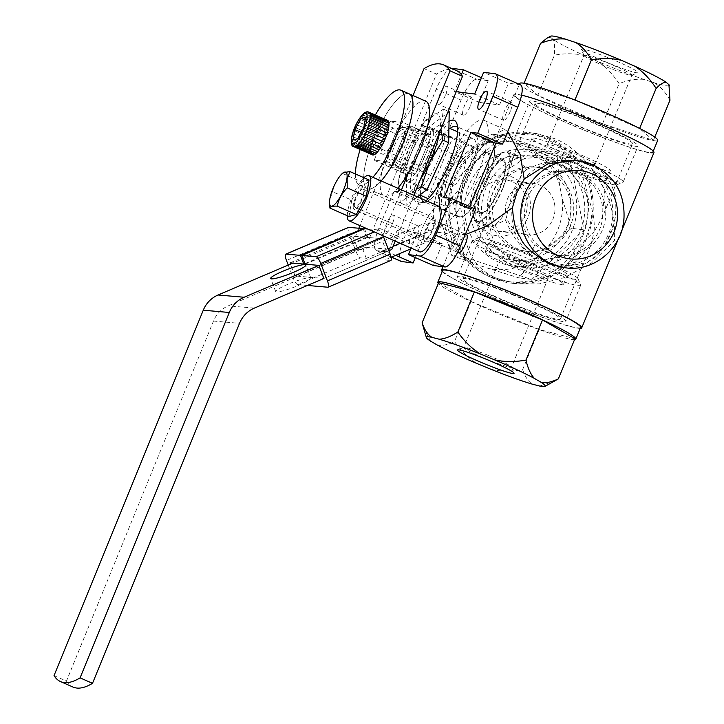 <?xml version="1.0" encoding="UTF-8"?>
<svg xmlns="http://www.w3.org/2000/svg" width="724" height="724" viewBox="0 0 724 724"><rect width="100%" height="100%" fill="white"/><g stroke="black" fill="none" stroke-linecap="round" stroke-linejoin="round"><path stroke-width="0.54" stroke-dasharray="3.62 2.71" d="M426.137 200.702A45.675 12.697 113.7 0 1 421.712 203.697A45.675 12.697 113.7 0 1 422.834 160.547A45.675 12.697 113.7 0 1 449.043 121.252M421.278 198.566A40.969 11.385 -66.3 0 0 423.594 201.516A40.969 11.385 -66.3 0 0 427.323 201.236A40.969 11.385 -66.3 0 0 451.821 165.479A40.969 11.385 -66.3 0 0 458.862 129.433A40.969 11.385 -66.3 0 0 457.577 127.207M450.057 128.483A40.969 11.385 -66.3 0 0 428.327 162.538A40.969 11.385 -66.3 0 0 420.662 195.38M456.229 91.704L454.428 91.477L461.36 74.663M451.414 68.337A23.548 6.543 -66.3 0 0 436.192 89.197L420.988 126.085L427.739 126.926L400.915 192.032L394.164 191.181L378.96 228.069A23.548 6.543 -66.3 0 0 376.236 250.468A23.548 6.543 -66.3 0 0 376.761 250.613L388.245 252.052L397.186 230.359L417.44 232.893L411.169 248.124M445.278 95.586A9.892 2.751 113.7 0 1 438.463 104.283A9.892 2.751 113.7 0 1 439.604 94.871A9.892 2.751 113.7 0 1 446.418 86.174A9.892 2.751 113.7 0 1 445.278 95.586M392.155 224.476A9.892 2.751 113.7 0 1 385.34 233.173A9.892 2.751 113.7 0 1 386.489 223.761A9.892 2.751 113.7 0 1 393.295 215.064A9.892 2.751 113.7 0 1 392.155 224.476M432.264 229.499A9.892 2.751 113.7 0 1 425.45 238.196A9.892 2.751 113.7 0 1 426.59 228.793A9.892 2.751 113.7 0 1 433.404 220.096A9.892 2.751 113.7 0 1 432.264 229.499M481.406 77.703L488.22 80.699L479.27 102.401L499.533 104.935L508.474 83.242L483.623 72.319M520.475 84.817A23.548 6.543 -66.3 0 0 519.95 84.681L508.474 83.242M469.713 206.566L468.971 208.358L475.722 209.209M433.35 265.509L442.292 243.807L422.038 241.273L415.314 257.581M394.164 191.181L419.006 202.096L403.802 238.983A23.548 6.543 -66.3 0 0 401.087 261.391M419.006 202.096L425.757 202.946L452.591 137.85L445.839 136.999L420.988 126.085M488.22 80.699L476.736 79.26A23.548 6.543 -66.3 0 0 461.043 100.111L445.839 136.999M510.23 111.532A9.892 2.751 113.7 0 1 503.415 120.229A9.892 2.751 113.7 0 1 504.556 110.817A9.892 2.751 113.7 0 1 511.37 102.12A9.892 2.751 113.7 0 1 510.23 111.532M470.129 106.5A9.892 2.751 113.7 0 1 463.315 115.197A9.892 2.751 113.7 0 1 464.455 105.795A9.892 2.751 113.7 0 1 471.27 97.097A9.892 2.751 113.7 0 1 470.129 106.5M417.006 235.391A9.892 2.751 113.7 0 1 410.191 244.088A9.892 2.751 113.7 0 1 411.332 234.676A9.892 2.751 113.7 0 1 418.146 225.978A9.892 2.751 113.7 0 1 417.006 235.391M457.106 240.413A9.892 2.751 113.7 0 1 450.292 249.11A9.892 2.751 113.7 0 1 451.441 239.707A9.892 2.751 113.7 0 1 458.247 231.01A9.892 2.751 113.7 0 1 457.106 240.413M477.324 175.181A57.685 16.037 113.7 0 1 437.577 225.915A57.685 16.037 113.7 0 1 444.237 171.027A57.685 16.037 113.7 0 1 483.985 120.293A57.685 16.037 113.7 0 1 477.324 175.181M499.533 104.935L474.682 94.02M479.27 102.401L454.428 91.477M452.591 137.85L427.739 126.926M425.757 202.946L400.915 192.032M395.693 255.328L388.245 252.052M422.038 241.273L397.186 230.359M442.292 243.807L417.44 232.893M468.971 208.358L444.129 197.444M517.407 283.908L497.207 278.45C475.025 269.228 464.075 250.658 464.356 222.748C458.907 207.345 458.962 193.082 464.527 179.941C469.858 166.683 480.13 155.895 495.343 147.56L514.483 135.288L536.267 133.469L554.801 138.709C580.25 148.221 617.789 188.584 614.423 240.603L591.39 263.074L564.684 277.554L539.326 283.88L517.407 283.908L511.171 283.129A75.812 72.572 97.1 0 0 590.621 227.255A75.812 72.572 97.1 0 0 549.398 138.04A75.812 72.572 97.1 0 0 530.031 132.682A75.812 72.572 97.1 0 0 450.59 188.557A75.812 72.572 97.1 0 0 491.804 277.781A75.812 72.572 97.1 0 0 511.171 283.129M464.356 222.748L457.269 231.888L458.002 234.884L465.921 234.377M507.696 131.65L504.402 129.261L498.04 132.954L495.343 147.56M562.376 267.418L587.698 262.314C590.359 258.142 602.612 260.803 614.857 219.3C616.549 205.163 616.377 196.276 614.332 192.638C611.753 186.584 610.821 175.108 589.942 164.402L575.77 160.547M521.561 95.17A75.812 6 -157.6 0 0 513.787 94.754A75.812 6 -157.6 0 0 562.141 120.917A75.812 6 -157.6 0 0 653.971 152.538M442.21 271.509A75.812 6 -157.6 0 0 489.876 296.252A75.812 6 -157.6 0 0 580.214 328.388M589.942 164.402C601.916 169.326 610.097 178.918 614.477 193.172C617.228 209.227 615.834 222.938 610.296 234.295C606.386 245.653 598.368 255.264 586.223 263.138C573.381 269.111 560.982 269.283 549.027 263.672M526.737 300.867A52.734 4.172 22.4 0 1 560.376 319.067A52.734 4.172 22.4 0 1 496.492 297.075A52.734 4.172 22.4 0 1 462.853 278.876A52.734 4.172 22.4 0 1 526.737 300.867M512.592 258.016L526.638 261.817L559.534 257.391L578.105 247.318L594.123 231.689L590.92 244.956L575.137 262.468L555.299 265.409L559.417 255.409A42.381 40.571 97.1 0 0 599.599 229.508A42.381 40.571 97.1 0 0 589.816 181.661L578.974 174.149L565.245 170.864A42.381 40.571 97.1 0 0 525.063 196.765A42.381 40.571 97.1 0 0 534.846 244.612L530.728 254.613C520.266 247.002 511.886 235.535 505.596 220.223L493.496 225.499L485.822 226.54L485.333 224.35L489.84 218.241C489.469 238.712 497.053 251.97 512.592 258.016M534.846 244.612L546.774 252.26L559.417 255.409M549.064 252.549A42.381 40.571 -82.9 0 1 526.031 202.684A42.381 40.571 -82.9 0 1 570.44 171.443A42.381 40.571 -82.9 0 1 581.263 174.439A42.381 40.571 -82.9 0 1 604.305 224.304A42.381 40.571 -82.9 0 1 559.896 255.545A42.381 40.571 -82.9 0 1 549.064 252.549M505.596 220.223L512.501 192.331C517.416 181.624 522.067 174.041 526.466 169.588L517.072 155.407L512.646 158.076L510.71 167.615L524.438 158.484L539.76 157.162L552.656 160.809C570.376 167.434 596.467 195.516 594.123 231.689L602.087 217.852L632.64 143.741A52.734 4.172 22.4 0 1 568.756 121.75A52.734 4.172 22.4 0 1 535.117 103.55A52.734 4.172 22.4 0 1 599.001 125.542A52.734 4.172 22.4 0 1 632.64 143.741M526.466 169.588C542.629 161.705 556.928 158.8 569.363 160.873L565.245 170.864M568.856 160.809L569.363 160.873A52.734 50.49 -82.9 0 0 568.892 160.809L568.856 160.809M589.816 181.661L593.933 171.669L604.848 189.978L602.087 217.852M593.933 171.669A52.734 50.49 -82.9 0 1 608.803 233.282A52.734 50.49 -82.9 0 1 555.77 265.464A52.734 50.49 -82.9 0 1 555.299 265.409M540.638 159.298A52.734 50.49 -82.9 0 1 569.308 221.363A52.734 50.49 -82.9 0 1 514.04 260.233A52.734 50.49 -82.9 0 1 500.565 256.513A52.734 50.49 -82.9 0 1 471.894 194.448A52.734 50.49 -82.9 0 1 527.163 155.579A52.734 50.49 -82.9 0 1 540.638 159.298M510.71 167.615C502.266 171.733 495.442 179.036 490.22 189.534C486.528 200.783 486.401 210.349 489.84 218.241M502.981 188.15A38.852 10.797 -66.3 0 0 507.47 151.18A38.852 10.797 -66.3 0 0 480.7 185.353A38.852 10.797 -66.3 0 0 476.211 222.313A38.852 10.797 -66.3 0 0 502.981 188.15M483.397 185.688A29.431 8.181 113.7 0 1 503.678 159.805A29.431 8.181 113.7 0 1 500.284 187.806A29.431 8.181 113.7 0 1 480.003 213.689A29.431 8.181 113.7 0 1 483.397 185.688M466.835 178.412A29.431 8.181 113.7 0 1 487.116 152.529A29.431 8.181 113.7 0 1 483.713 180.529A29.431 8.181 113.7 0 1 463.441 206.412A29.431 8.181 113.7 0 1 466.835 178.412M463.523 177.995A40.969 11.385 -66.3 0 0 458.799 216.974A40.969 11.385 -66.3 0 0 487.026 180.946A40.969 11.385 -66.3 0 0 491.75 141.967A40.969 11.385 -66.3 0 0 463.523 177.995M530.728 254.613A52.734 50.49 -82.9 0 1 515.859 192.991A52.734 50.49 -82.9 0 1 568.892 160.809M472.374 211.969A30.607 29.304 -82.9 0 1 495.162 175.57A30.607 29.304 -82.9 0 1 529.805 198.955A30.607 29.304 -82.9 0 1 507.017 235.345A30.607 29.304 -82.9 0 1 472.374 211.969M478.139 211.137A25.901 24.797 -82.9 0 1 505.66 179.932A25.901 24.797 -82.9 0 1 526.737 200.123A25.901 24.797 -82.9 0 1 499.216 231.327A25.901 24.797 -82.9 0 1 478.139 211.137M442.699 226.458A64.255 61.513 97.1 0 0 474.935 263.88L488.781 268.514A64.255 61.513 97.1 0 0 513.533 268.206A64.255 61.513 97.1 0 0 536.267 257.753L547.172 247.518A64.255 61.513 97.1 0 0 562.43 199.335L559.48 184.466A64.255 61.513 97.1 0 0 527.244 147.035L513.397 142.411A64.255 61.513 97.1 0 0 465.912 153.162L455.007 163.407A64.255 61.513 97.1 0 0 439.749 211.58L442.699 226.458L451.74 255.418L474.935 263.88M449.966 185.036L502.691 135.506L569.688 157.913L583.951 229.861L531.226 279.392L464.229 256.984L449.966 185.036L437.468 183.471L455.007 163.407M464.229 256.984L451.74 255.418M439.749 211.58L437.468 183.471M446.934 223.309A74.635 71.45 97.1 0 0 507.669 281.5A74.635 71.45 97.1 0 0 586.983 191.588A74.635 71.45 97.1 0 0 526.239 133.397A74.635 71.45 97.1 0 0 446.934 223.309M450.581 223.77A74.635 71.45 97.1 0 0 511.316 281.962A74.635 71.45 97.1 0 0 590.63 192.041A74.635 71.45 97.1 0 0 529.887 133.85A74.635 71.45 97.1 0 0 450.581 223.77M465.604 220.368A58.626 56.119 -82.9 0 1 527.896 149.741A58.626 56.119 -82.9 0 1 575.607 195.444A58.626 56.119 -82.9 0 1 513.307 266.079A58.626 56.119 -82.9 0 1 465.604 220.368M586.811 196.856A58.626 56.119 97.1 0 0 539.109 151.144A58.626 56.119 97.1 0 0 476.808 221.77A58.626 56.119 97.1 0 0 524.52 267.482A58.626 56.119 97.1 0 0 586.811 196.856M482.573 220.938A53.911 51.612 97.1 0 0 543.606 262.133A53.911 51.612 97.1 0 0 583.743 198.023A53.911 51.612 97.1 0 0 522.719 156.837A53.911 51.612 97.1 0 0 482.573 220.938M572.919 200.476A42.381 40.571 -82.9 0 1 527.886 251.527A42.381 40.571 -82.9 0 1 493.397 218.485A42.381 40.571 -82.9 0 1 538.43 167.434A42.381 40.571 -82.9 0 1 572.919 200.476M490.429 218.114A42.381 40.571 97.1 0 0 524.918 251.156A42.381 40.571 97.1 0 0 569.951 200.105A42.381 40.571 97.1 0 0 535.461 167.063A42.381 40.571 97.1 0 0 490.429 218.114M554.484 203.607A25.901 24.797 -82.9 0 1 526.972 234.802A25.901 24.797 -82.9 0 1 505.895 214.612A25.901 24.797 -82.9 0 1 533.416 183.407A25.901 24.797 -82.9 0 1 554.484 203.607M465.912 153.162L490.202 133.94L513.397 142.411M502.691 135.506L490.202 133.94M527.244 147.035L557.19 156.348L559.48 184.466M569.688 157.913L557.19 156.348M562.43 199.335L571.462 228.295L583.951 229.861M571.462 228.295L547.172 247.518M536.267 257.753L518.728 277.826L488.781 268.514M531.226 279.392L518.728 277.826M582.005 50.128A30.607 2.425 22.4 0 1 581.444 49.485A30.607 2.425 22.4 0 1 606.178 56.888A30.607 2.425 22.4 0 1 637.446 71.748A30.607 2.425 22.4 0 1 637.862 72.744A30.607 2.425 22.4 0 1 611.029 64.092A30.607 2.425 22.4 0 1 582.005 50.128M584.476 56.128A25.901 2.054 22.4 0 1 584.006 55.585A25.901 2.054 22.4 0 1 583.996 55.404A25.901 2.054 22.4 0 1 605.879 62.228A25.901 2.054 22.4 0 1 631.391 74.427A25.901 2.054 22.4 0 1 631.88 75.142A25.901 2.054 22.4 0 1 631.744 75.26A25.901 2.054 22.4 0 1 609.047 67.938A25.901 2.054 22.4 0 1 584.476 56.128M550.557 36.2A64.255 5.086 -157.6 0 0 550.502 37.177L553.362 39.621A64.255 5.086 -157.6 0 0 584.521 55.603L597.897 61.486A64.255 5.086 -157.6 0 0 621.798 71.26A64.255 5.086 -157.6 0 0 643.745 79.369L654.261 82.798A64.255 5.086 -157.6 0 0 669.139 85.07M584.521 55.603C575.091 53.323 565.046 53.178 554.385 55.169C554.919 47.884 554.584 42.698 553.362 39.621M523.995 83.477L574.865 100.093L639.582 128.546L653.419 140.384L602.549 123.768L537.841 95.315L524.095 83.242M537.841 95.315L554.385 55.169M550.502 37.177L547.009 38.155M519.705 83.486A74.635 5.91 -157.6 0 0 521.108 85.568A74.635 5.91 -157.6 0 0 594.63 120.718A74.635 5.91 -157.6 0 0 657.709 140.365M516.275 97.288A74.635 5.91 -157.6 0 0 589.807 132.438A74.635 5.91 -157.6 0 0 652.885 152.085A74.635 5.91 -157.6 0 0 651.482 150.004A74.635 5.91 -157.6 0 0 577.951 114.854A74.635 5.91 -157.6 0 0 514.873 95.206A74.635 5.91 -157.6 0 0 516.275 97.288M530.783 102.944A58.626 4.643 22.4 0 1 529.678 101.306A58.626 4.643 22.4 0 1 579.227 116.745A58.626 4.643 22.4 0 1 636.975 144.357A58.626 4.643 22.4 0 1 638.079 145.986A58.626 4.643 22.4 0 1 588.531 130.546A58.626 4.643 22.4 0 1 530.783 102.944M622.133 180.376A58.626 4.643 -157.6 0 0 564.376 152.764A58.626 4.643 -157.6 0 0 514.827 137.325A58.626 4.643 -157.6 0 0 514.864 137.741A58.626 4.643 -157.6 0 0 515.931 138.963A58.626 4.643 -157.6 0 0 571.535 165.706A58.626 4.643 -157.6 0 0 622.921 182.276A58.626 4.643 -157.6 0 0 623.228 182.005A58.626 4.643 -157.6 0 0 622.133 180.376M518.411 144.963A53.911 4.272 -157.6 0 0 569.544 169.561A53.911 4.272 -157.6 0 0 616.803 184.801A53.911 4.272 -157.6 0 0 616.079 183.045A53.911 4.272 -157.6 0 0 560.991 156.873A53.911 4.272 -157.6 0 0 517.425 143.841A53.911 4.272 -157.6 0 0 518.411 144.963M605.626 178.973A42.381 3.358 22.4 0 1 606.422 180.158A42.381 3.358 22.4 0 1 570.612 169A42.381 3.358 22.4 0 1 528.855 149.035A42.381 3.358 22.4 0 1 528.058 147.859A42.381 3.358 22.4 0 1 563.878 159.018A42.381 3.358 22.4 0 1 605.626 178.973M532.792 139.488A42.381 3.358 -157.6 0 0 574.539 159.452A42.381 3.358 -157.6 0 0 610.359 170.611A42.381 3.358 -157.6 0 0 609.563 169.425A42.381 3.358 -157.6 0 0 567.815 149.47A42.381 3.358 -157.6 0 0 531.995 138.311A42.381 3.358 -157.6 0 0 532.792 139.488M594.639 163.606A25.901 2.054 22.4 0 1 595.119 164.33A25.901 2.054 22.4 0 1 573.236 157.506A25.901 2.054 22.4 0 1 547.724 145.307A25.901 2.054 22.4 0 1 547.235 144.592A25.901 2.054 22.4 0 1 569.118 151.407A25.901 2.054 22.4 0 1 594.639 163.606M654.768 137.098L653.419 140.384M669.962 100.238C665.618 92.319 660.388 86.509 654.261 82.798M643.745 79.369C636.188 78.69 627.98 80.111 619.092 83.622C612.033 73.169 604.974 65.794 597.897 61.486M602.549 123.768L619.092 83.622M488.238 355.403A25.901 2.054 -157.6 0 0 463.749 347.357A25.901 2.054 -157.6 0 0 463.613 347.475A25.901 2.054 -157.6 0 0 486.872 359.285A25.901 2.054 -157.6 0 0 511.497 367.213A25.901 2.054 -157.6 0 0 511.488 367.032A25.901 2.054 -157.6 0 0 488.238 355.403M574.539 339.637A74.635 5.91 22.4 0 1 504.827 316.279A74.635 5.91 22.4 0 1 438.31 283.491M438.663 282.641L471.053 301.437L539.172 329.492L574.91 338.742M580.612 327.411A74.635 5.91 22.4 0 1 509.66 304.56A74.635 5.91 22.4 0 1 442.608 270.532M513.153 294.587A58.626 4.643 -157.6 0 0 457.414 276.631A58.626 4.643 -157.6 0 0 510.076 303.356A58.626 4.643 -157.6 0 0 565.815 321.311A58.626 4.643 -157.6 0 0 513.153 294.587M524.918 267.337A58.626 4.643 22.4 0 1 472.256 240.612A58.626 4.643 22.4 0 1 472.573 240.341A58.626 4.643 22.4 0 1 527.995 258.568A58.626 4.643 22.4 0 1 580.63 284.885A58.626 4.643 22.4 0 1 580.657 285.292A58.626 4.643 22.4 0 1 524.918 267.337M529.66 254.577A53.911 4.272 22.4 0 1 556.068 266.161A53.911 4.272 22.4 0 1 578.069 278.776A53.911 4.272 22.4 0 1 526.837 262.649A53.911 4.272 22.4 0 1 478.691 237.816A53.911 4.272 22.4 0 1 529.66 254.577M527.135 261.78A42.381 3.358 -157.6 0 0 567.426 274.767A42.381 3.358 -157.6 0 0 529.362 255.445A42.381 3.358 -157.6 0 0 489.071 242.468A42.381 3.358 -157.6 0 0 527.135 261.78M525.425 264.993A42.381 3.358 22.4 0 1 563.498 284.315A42.381 3.358 22.4 0 1 523.199 271.328A42.381 3.358 22.4 0 1 485.134 252.015A42.381 3.358 22.4 0 1 525.425 264.993M523.633 270.097A25.901 2.054 -157.6 0 0 548.258 278.034A25.901 2.054 -157.6 0 0 524.99 266.224A25.901 2.054 -157.6 0 0 500.365 258.296A25.901 2.054 -157.6 0 0 523.633 270.097M423.16 326.696L430.49 341.085M437.187 344.977C442.228 345.945 448.002 344.814 454.5 341.583C461.116 351.004 468.636 358.335 477.053 363.557M471.053 301.437L454.5 341.583M491.134 369.358C501.026 371.584 511.524 371.674 522.628 369.638L539.172 329.492M522.628 369.638C524.972 376.58 528.212 381.421 532.33 384.154M539.715 386.064L554.421 381.204M390.39 160.104A16.48 4.579 113.7 0 1 391.793 144.483A16.48 4.579 113.7 0 1 402.797 129.714A16.48 4.579 113.7 0 1 404.155 130.999A16.48 4.579 113.7 0 1 400.788 146.746A16.48 4.579 113.7 0 1 391.458 159.877A16.48 4.579 113.7 0 1 390.39 160.104M403.983 132.791A14.127 3.928 -66.3 0 0 394.806 144.845A14.127 3.928 -66.3 0 0 392.978 158.746A14.127 3.928 -66.3 0 0 393.349 158.837A14.127 3.928 -66.3 0 0 394.263 158.656A14.127 3.928 -66.3 0 0 402.263 147.397A14.127 3.928 -66.3 0 0 405.141 133.895A14.127 3.928 -66.3 0 0 404.345 132.881A14.127 3.928 -66.3 0 0 403.983 132.791M397.802 128.039L384.417 160.819A25.901 7.195 -66.3 0 0 384.326 161.823L394.68 162.719A25.901 7.195 -66.3 0 0 395.385 161.769L408.77 128.99A25.901 7.195 -66.3 0 0 408.861 127.985L398.508 127.089A25.901 7.195 -66.3 0 0 397.802 128.039L399.53 128.048L385.458 162.511A28.254 7.855 -66.3 0 0 385.24 164.882L384.326 161.823M384.417 160.819L385.458 162.511L404.092 170.692L418.164 136.239A28.254 7.855 -66.3 0 0 404.092 170.692M394.68 162.719L396.128 165.823L385.24 164.882L403.883 173.063A28.254 7.855 -66.3 0 0 405.938 179.869A28.254 7.855 -66.3 0 0 406.662 180.05A28.254 7.855 -66.3 0 0 414.762 174.013L403.883 173.063M408.77 128.99L411.866 129.125L430.509 137.307L416.436 171.769L397.793 163.579A28.254 7.855 -66.3 0 1 396.128 165.823L414.762 174.013M430.717 134.935A28.254 7.855 -66.3 0 0 428.662 128.139A28.254 7.855 -66.3 0 0 427.938 127.949A28.254 7.855 -66.3 0 0 419.839 133.994L430.717 134.935L412.083 126.754L408.861 127.985M395.385 161.769L397.793 163.579L411.866 129.125A28.254 7.855 -66.3 0 0 412.083 126.754L401.205 125.804A28.254 7.855 -66.3 0 0 399.53 128.048L418.164 136.239M416.436 171.769A28.254 7.855 -66.3 0 0 430.509 137.307M502.474 160.701A28.254 7.855 113.7 0 1 503.207 160.882A28.254 7.855 113.7 0 1 499.56 188.692A28.254 7.855 113.7 0 1 481.207 212.802A28.254 7.855 113.7 0 1 480.474 212.612A28.254 7.855 113.7 0 1 484.121 184.81A28.254 7.855 113.7 0 1 502.474 160.701M506.022 152.013A37.666 10.471 -66.3 0 0 481.551 184.168A37.666 10.471 -66.3 0 0 476.691 221.236A37.666 10.471 -66.3 0 0 477.659 221.481A37.666 10.471 -66.3 0 0 502.13 189.335A37.666 10.471 -66.3 0 0 506.99 152.257A37.666 10.471 -66.3 0 0 506.022 152.013M518.447 157.479A37.666 10.471 -66.3 0 0 493.976 189.625A37.666 10.471 -66.3 0 0 489.116 226.693A37.666 10.471 -66.3 0 0 490.076 226.938A37.666 10.471 -66.3 0 0 514.556 194.792A37.666 10.471 -66.3 0 0 519.416 157.714A37.666 10.471 -66.3 0 0 518.447 157.479M398.508 127.089L401.205 125.804L419.839 133.994M453.396 185.217A14.127 3.928 -66.3 0 0 462.573 173.163A14.127 3.928 -66.3 0 0 464.392 159.262A14.127 3.928 -66.3 0 0 464.03 159.171A14.127 3.928 -66.3 0 0 454.853 171.226A14.127 3.928 -66.3 0 0 453.025 185.127A14.127 3.928 -66.3 0 0 453.396 185.217M471.74 146.338A29.431 8.181 -66.3 0 0 470.546 145.252A29.431 8.181 -66.3 0 0 452.364 166.393A29.431 8.181 -66.3 0 0 445.685 198.05A29.431 8.181 -66.3 0 0 446.871 199.136A29.431 8.181 -66.3 0 0 465.052 177.995A29.431 8.181 -66.3 0 0 471.74 146.338M488.302 153.615A29.431 8.181 -66.3 0 0 487.116 152.529A29.431 8.181 -66.3 0 0 468.935 173.669A29.431 8.181 -66.3 0 0 462.247 205.326A29.431 8.181 -66.3 0 0 463.441 206.412A29.431 8.181 -66.3 0 0 481.623 185.281A29.431 8.181 -66.3 0 0 488.302 153.615M476.636 136.619A40.499 11.258 113.7 0 1 467.442 180.185A40.499 11.258 113.7 0 1 442.427 209.272A40.499 11.258 113.7 0 1 440.78 207.77A40.499 11.258 113.7 0 1 449.984 164.203A40.499 11.258 113.7 0 1 474.998 135.117A40.499 11.258 113.7 0 1 476.636 136.619M493.207 143.895A40.499 11.258 113.7 0 1 484.003 187.462A40.499 11.258 113.7 0 1 458.989 216.548A40.499 11.258 113.7 0 1 457.351 215.046A40.499 11.258 113.7 0 1 466.546 171.479A40.499 11.258 113.7 0 1 491.56 142.393A40.499 11.258 113.7 0 1 493.207 143.895M440.934 129.162L443.396 109.152L424.771 121.569L409.178 147.388L400.825 171.869L398.662 180.213L400.281 202.838L416.472 189.045M420.463 179.28A44.589 12.399 113.7 0 1 398.815 179.271A44.589 12.399 113.7 0 1 409.16 147.388A44.589 12.399 113.7 0 1 423.404 123.288A44.589 12.399 113.7 0 1 439.613 132.402M426.11 159.877A29.431 8.181 -66.3 0 0 431.205 127.967A29.431 8.181 -66.3 0 0 412.635 149.949A29.431 8.181 -66.3 0 0 407.531 181.851A29.431 8.181 -66.3 0 0 426.11 159.877M417.395 196.856L406.101 205.39L406.635 174.43L428.192 127.587L449.206 111.713M436.02 164.71A36.535 10.154 -66.3 0 0 442.346 125.098A36.535 10.154 -66.3 0 0 419.287 152.393A36.535 10.154 -66.3 0 0 412.961 191.996A36.535 10.154 -66.3 0 0 436.02 164.71M400.281 202.838L406.101 205.39M400.825 171.869L406.635 174.43M422.373 125.035L428.192 127.587M443.396 109.152L448.228 111.279M450.346 166.031A36.535 10.154 113.7 0 1 473.406 138.746A36.535 10.154 113.7 0 1 467.08 178.357A36.535 10.154 113.7 0 1 444.02 205.643A36.535 10.154 113.7 0 1 450.346 166.031M451.975 167.235A29.431 8.181 -66.3 0 0 446.871 199.136A29.431 8.181 -66.3 0 0 465.451 177.154A29.431 8.181 -66.3 0 0 470.546 145.252A29.431 8.181 -66.3 0 0 451.975 167.235M353.285 205.589A12.245 3.403 -66.3 0 0 354.099 209.426A12.245 3.403 -66.3 0 0 360.154 203.535A12.245 3.403 -66.3 0 0 364.769 190.837A12.245 3.403 -66.3 0 0 363.955 187.009A12.245 3.403 -66.3 0 0 357.891 192.901A12.245 3.403 -66.3 0 0 353.285 205.589M423.685 236.522A12.245 3.403 -66.3 0 0 424.499 240.35A12.245 3.403 -66.3 0 0 430.554 234.458A12.245 3.403 -66.3 0 0 435.169 221.77A12.245 3.403 -66.3 0 0 434.346 217.933A12.245 3.403 -66.3 0 0 428.291 223.825A12.245 3.403 -66.3 0 0 423.685 236.522M347.258 215.707A24.725 6.869 113.7 0 1 347.439 213.109A24.725 6.869 113.7 0 1 363.946 177.724M419.486 251.78A24.725 6.869 113.7 0 1 417.839 244.033A24.725 6.869 113.7 0 1 427.142 218.404A24.725 6.869 113.7 0 1 439.368 206.512M343.248 172.683L342.642 173.507C337.312 178.882 333.981 184.973 332.633 191.76L329.836 199.29L329.547 203.67M349.022 216.476L351.728 200.15L332.633 191.76M342.642 173.507L361.738 181.896L369.032 179.959M351.728 200.15L361.738 181.896M354.479 203.516A9.892 2.751 -66.3 0 0 355.05 207.272A9.892 2.751 -66.3 0 0 359.728 202.874A9.892 2.751 -66.3 0 0 363.566 192.919A9.892 2.751 -66.3 0 0 363.005 189.163A9.892 2.751 -66.3 0 0 358.326 193.561A9.892 2.751 -66.3 0 0 354.479 203.516M458.582 252.748A9.892 2.751 113.7 0 1 458.011 249.002A9.892 2.751 113.7 0 1 461.858 239.038A9.892 2.751 113.7 0 1 466.537 234.648M310.017 277.681A18.833 2.498 159 0 1 310.868 278.052A18.833 2.498 159 0 1 296.505 286.233A18.833 2.498 159 0 1 276.559 291.944A18.833 2.498 159 0 1 275.708 291.573A18.833 2.498 159 0 1 290.071 283.392A18.833 2.498 159 0 1 310.017 277.681M401.485 189.869L381.566 238.639L355.52 236.377L292.795 263.12M327.9 287.229L390.625 260.477L384.797 259.97L381.448 251.255L386.589 251.708L381.566 238.639L318.841 265.391L381.566 238.639L367.855 237.445L305.13 264.197M427.73 125.605L408.065 173.751M413.033 95.55L359.918 225.607M358.842 228.241L355.52 236.377M419.106 133.931L406.689 128.474L419.024 129.542L403.069 168.62L390.725 167.543L406.689 128.474L419.024 129.542L403.069 168.62L415.495 174.077L431.45 134.999L419.106 133.931L403.15 173L415.495 174.077M395.214 241.11L413.911 195.326M304.894 263.59L366.489 237.327L352.778 236.133L357.801 249.201L295.075 275.953L323.863 278.459L388.869 250.739M455.993 70.346A160.095 44.499 -66.3 0 0 436.463 74.065L424.038 68.608M54.038 675.61L66.454 681.067L213.48 321.067A28.254 27.023 -85 0 1 228.277 305.845L365.738 247.228L436.463 74.065M66.454 681.067A160.095 44.499 -66.3 0 0 72.97 687.04M365.738 247.228L391.793 249.49M431.45 134.999L402.463 122.266L390.118 121.189L374.163 160.266L386.498 161.343L402.463 122.266M403.15 173L390.725 167.543L406.689 128.474L390.118 121.189M425.712 101.125A51.793 14.399 -66.3 0 0 389.793 147.234A51.793 14.399 -66.3 0 0 384.046 195.969A51.793 14.399 -66.3 0 0 397.729 188.213M355.384 173.959A51.793 14.399 -66.3 0 0 359.195 185.045L367.475 188.683A51.793 14.399 -66.3 0 1 373.457 139.406A51.793 14.399 -66.3 0 1 409.141 93.849A51.793 14.399 -66.3 0 0 373.231 139.958A51.793 14.399 -66.3 0 0 367.475 188.683A51.793 14.399 -66.3 0 0 381.159 180.937A51.793 14.399 -66.3 0 1 367.475 188.683L384.046 195.969M386.498 161.343L403.069 168.62L390.725 167.543L374.163 160.266M384.263 140.755A14.127 3.928 113.7 0 1 393.992 128.329A14.127 3.928 113.7 0 1 392.363 141.777A14.127 3.928 113.7 0 1 382.625 154.203A14.127 3.928 113.7 0 1 384.263 140.755M375.973 137.117A14.127 3.928 113.7 0 1 385.711 124.691A14.127 3.928 113.7 0 1 384.082 138.139A14.127 3.928 113.7 0 1 374.344 150.565A14.127 3.928 113.7 0 1 375.973 137.117M375.322 114.989A51.793 14.399 -66.3 0 0 365.177 135.768A51.793 14.399 -66.3 0 0 360.172 149.479M359.195 185.045A51.793 14.399 -66.3 0 0 372.878 177.299M372.263 154.773A18.833 5.24 113.7 0 1 371.883 154.447L371.883 154.438A18.833 5.24 113.7 0 1 371.358 153.434L371.358 153.425A18.833 5.24 113.7 0 1 371.095 151.94L371.095 151.922A18.833 5.24 113.7 0 1 371.104 150.013L371.104 149.995A18.833 5.24 113.7 0 1 371.376 147.705L352.253 139.234L371.376 147.705A18.833 5.24 113.7 0 1 371.421 147.488A18.833 5.24 113.7 0 1 371.919 145.099L371.928 145.072A18.833 5.24 113.7 0 1 372.706 142.257L372.742 142.23A18.833 5.24 113.7 0 1 373.72 139.28A18.833 5.24 113.7 0 1 374.923 136.248A18.833 5.24 113.7 0 1 376.281 133.261A18.833 5.24 113.7 0 1 377.747 130.41A18.833 5.24 113.7 0 1 379.286 127.777L379.304 127.759A18.833 5.24 113.7 0 1 380.851 125.442A18.833 5.24 113.7 0 1 382.39 123.478L382.399 123.46A18.833 5.24 113.7 0 1 383.856 121.94A18.833 5.24 113.7 0 1 385.204 120.881A18.833 5.24 113.7 0 1 386.399 120.338A18.833 5.24 113.7 0 1 387.394 120.311L368.769 112.12M352.742 139.515A18.833 5.24 -66.3 0 0 352.47 141.804L371.104 150.013L352.47 141.804A18.833 5.24 -66.3 0 0 352.461 143.741L371.095 151.94M371.095 151.922L352.461 143.741A18.833 5.24 -66.3 0 0 352.724 145.234L371.358 153.434L352.724 145.234A18.833 5.24 -66.3 0 0 353.249 146.248L371.883 154.447L353.249 146.248A18.833 5.24 -66.3 0 0 353.819 146.682M367.774 112.148L386.408 120.329L367.774 112.148A18.833 5.24 -66.3 0 1 368.76 112.12L387.394 120.311M366.579 112.691L385.186 120.944L366.579 112.691A18.833 5.24 -66.3 0 1 367.765 112.148M366.57 112.7A18.833 5.24 -66.3 0 0 365.231 113.749L383.847 122.003L365.231 113.749A18.833 5.24 -66.3 0 0 363.765 115.279L382.39 123.478M382.399 123.46L363.765 115.279A18.833 5.24 -66.3 0 0 362.226 117.243L380.851 125.487L362.226 117.243A18.833 5.24 -66.3 0 0 360.661 119.569L379.295 127.804L360.136 119.388M360.652 119.587A18.833 5.24 -66.3 0 0 359.122 122.202L377.765 130.429L359.122 122.202A18.833 5.24 -66.3 0 0 357.656 125.053L376.299 133.27L357.656 125.053A18.833 5.24 -66.3 0 0 356.298 128.039L374.942 136.248L356.298 128.039A18.833 5.24 -66.3 0 0 355.095 131.071L373.747 139.261L355.095 131.071A18.833 5.24 -66.3 0 0 354.081 134.049L372.706 142.257M371.928 145.072L352.796 136.637L371.919 145.099M376.218 153.253L357.05 144.836M377.675 151.723L358.516 143.307M379.204 149.768L360.045 141.352M380.761 147.443L361.602 139.026M382.299 144.827L363.131 136.411M367.149 127.578L386.335 135.994M387.313 133.026L368.154 124.609M368.941 121.786L388.136 130.184M388.643 127.596L369.484 119.179M388.915 125.306L369.756 116.89M388.661 121.894L369.502 113.478M388.136 120.881L368.978 112.464M353.584 133.813L372.742 142.23L354.081 134.049M373.684 154.855L354.525 146.429M384.553 132.447A9.892 2.751 -66.3 0 0 384.01 128.573A9.892 2.751 -66.3 0 0 379.367 132.908A9.892 2.751 -66.3 0 0 375.512 142.809A9.892 2.751 -66.3 0 0 376.055 146.682A9.892 2.751 -66.3 0 0 380.688 142.347A9.892 2.751 -66.3 0 0 384.553 132.447M355.71 145.886L374.869 154.303M353.529 146.456L372.688 154.873M352.76 145.949L371.919 154.375M352.235 144.945L371.394 153.361M351.973 143.452L371.131 151.868M351.982 141.533L371.141 149.949M352.253 139.234L371.421 147.651M369.765 114.962L388.924 123.379M368.208 111.967L387.367 120.383M367.213 111.985L386.372 120.401M366.027 112.528L385.186 120.944M364.679 113.587L383.847 122.003M363.222 115.107L382.381 123.523M361.692 117.062L380.851 125.487M379.304 127.759L360.661 119.569M358.606 122.012L377.765 130.429M357.14 124.854L376.299 133.27M355.783 127.831L374.942 136.248M354.588 130.845L373.747 139.261M352.796 136.637L371.955 145.053M425.205 164.638A9.892 2.751 113.7 0 1 429.061 154.737A9.892 2.751 113.7 0 1 433.703 150.402A9.892 2.751 113.7 0 1 434.246 154.284A9.892 2.751 113.7 0 1 430.382 164.185A9.892 2.751 113.7 0 1 425.748 168.511A9.892 2.751 113.7 0 1 425.205 164.638M365.122 119.967L373.548 123.668L378.028 122.664L376.227 132.99L369.946 144.311L365.466 145.316L367.258 134.99L361.158 132.311M365.466 145.316L353.041 139.859M367.258 134.99L373.548 123.668M378.028 122.664L365.602 117.207M376.227 132.99L363.81 127.524M369.946 144.311L357.529 138.854M383.105 235.798A7.059 1.837 -113.1 0 0 378.905 229.988L374.326 231.942M367.647 229.01L378.905 229.988M364.507 228.73L367.855 237.445M348.488 227.399A7.059 1.837 -113.1 0 0 349.203 233.716L355.9 251.147A7.059 1.837 -113.1 0 0 360.462 257.853L297.736 284.604A7.059 1.837 66.9 0 1 293.166 277.898L288.233 265.065M295.075 275.953L290.514 264.097M297.736 284.604L307.456 285.455M366.29 258.359L362.941 249.653L425.676 222.902L429.024 231.608L366.29 258.359L360.462 257.853M357.801 249.201L362.941 249.653M366.489 237.327L363.376 229.218M400.155 243.282L444.183 224.512L447.532 233.219L410.861 248.857M391.132 257.273L384.797 259.97M447.532 233.219L429.024 231.608M381.448 251.255L393.096 246.296M425.676 222.902L444.183 224.512M323.863 278.459L386.589 251.708M290.053 262.884L352.778 236.133M519.95 84.681L495.107 73.758M451.894 68.346L476.736 79.26M461.043 100.111L436.192 89.197M378.96 228.069L403.802 238.983M391.53 257.101L376.761 250.613M565.625 267.826A53.857 51.558 97.1 0 0 622.061 228.132A53.857 51.558 97.1 0 0 592.784 164.755M213.48 321.067L239.526 323.329M254.323 308.107L228.277 305.845M353.285 136.908A18.833 5.24 -66.3 0 0 352.778 139.307A18.833 5.24 -66.3 0 0 352.751 139.497M354.072 134.067A18.833 5.24 -66.3 0 0 353.294 136.89M293.166 277.898L355.9 251.147M349.203 233.716L286.469 260.468M458.862 129.433L456.88 123.641M427.323 201.236L421.712 203.697M391.431 257.147L376.236 250.468M503.415 120.229L478.573 109.315M511.37 102.12L486.528 91.206M463.315 115.197L438.463 104.283M471.27 97.097L446.418 86.174M410.191 244.088L385.34 233.173M418.146 225.978L393.295 215.064M450.292 249.11L425.45 238.196M458.247 231.01L433.404 220.096M437.577 225.915L458.002 234.884M483.985 120.293L504.402 129.261M498.04 132.954L513.787 94.754M618.269 239.155L621.626 231.001M442.916 266.713L457.269 231.888M560.376 319.067L590.92 244.956M462.853 278.876L485.333 224.35M570.44 171.443L567.77 171.108M512.646 158.076L535.117 103.55M559.896 255.545L557.227 255.21M526.638 261.817L514.04 260.233M539.76 157.153L527.163 155.579M536.267 133.469L530.031 132.682M507.47 151.18L517.072 155.407M476.211 222.313L485.822 226.54M503.678 159.805L431.205 127.967M480.003 213.689L407.531 181.851M458.799 216.974L423.594 201.516M491.75 141.967L456.554 126.501M511.316 281.962L507.669 281.5M529.887 133.85L526.239 133.397M539.109 151.144L527.896 149.741M524.52 267.482L513.307 266.079M524.918 251.156L527.886 251.527M535.461 167.063L538.43 167.434M526.972 234.802L499.216 231.327M533.416 183.407L505.66 179.932M584.006 55.585L581.444 49.485M631.744 75.26L637.862 72.744M652.885 152.085L653.283 151.108M514.873 95.206L519.361 84.328M514.827 137.325L529.678 101.306M623.228 182.005L638.079 145.986M616.803 184.801L622.921 182.276M517.425 143.841L514.864 137.741M610.359 170.611L606.422 180.158M531.995 138.311L528.058 147.859M595.119 164.33L631.88 75.142M547.235 144.592L583.996 55.404M463.749 347.357L457.631 349.882M511.488 367.032L514.049 373.132M472.256 240.612L457.414 276.631M580.657 285.292L565.815 321.311M578.069 278.776L580.63 284.885M478.691 237.816L472.573 240.341M563.498 284.315L567.426 274.767M485.134 252.015L489.071 242.468M548.258 278.034L511.497 367.213M500.365 258.296L463.613 347.475M405.141 133.895L404.155 130.999M394.263 158.656L391.458 159.877M503.207 160.882L428.662 128.139M476.691 221.236L489.116 226.693M506.99 152.257L519.416 157.714M480.474 212.612L405.938 179.869M464.392 159.262L404.345 132.881M453.025 185.127L392.978 158.746M458.989 216.548L442.427 209.272M491.56 142.393L474.998 135.117M423.404 123.288L424.771 121.569M398.815 179.271L398.662 180.213M442.346 125.098L448.925 127.994M457.604 131.804L473.406 138.746M412.961 191.996L419.829 195.018M428.219 198.702L444.02 205.643M424.499 240.35L354.099 209.426M434.346 217.933L363.955 187.009M355.05 207.272L457.64 252.341M363.005 189.163L465.441 234.169M310.868 278.052L305.845 264.984M275.708 291.573L270.676 278.496M385.711 124.691L393.992 128.329M374.344 150.565L382.625 154.203M433.703 150.402L384.01 128.573M425.748 168.511L376.055 146.682"/><path stroke-width="1.09" d="M449.043 121.252A45.675 12.697 113.7 0 1 456.88 123.641A45.675 12.697 113.7 0 1 449.034 163.832A45.675 12.697 113.7 0 1 426.137 200.702M457.577 127.207A40.969 11.385 -66.3 0 0 456.554 126.501A40.969 11.385 -66.3 0 0 450.057 128.483M420.662 195.38A40.969 11.385 -66.3 0 0 421.278 198.566M411.169 248.124L408.499 254.595L419.974 256.034A23.548 6.543 -66.3 0 0 435.676 235.182L450.88 198.295L444.129 197.444L470.953 132.347L477.704 133.198L492.917 96.31A23.548 6.543 -66.3 0 0 495.632 73.902A23.548 6.543 -66.3 0 0 495.107 73.758L483.623 72.319L474.682 94.02L456.229 91.704M461.36 74.663L463.369 69.785L451.894 68.346A23.548 6.543 -66.3 0 0 451.414 68.337M485.388 100.618A9.892 2.751 113.7 0 1 478.573 109.315A9.892 2.751 113.7 0 1 479.713 99.903A9.892 2.751 113.7 0 1 486.528 91.206A9.892 2.751 113.7 0 1 485.388 100.618M477.704 133.198L502.556 144.112L517.76 107.224A23.548 6.543 -66.3 0 0 520.475 84.817L495.632 73.902M502.556 144.112L495.804 143.262L469.713 206.566M408.499 254.595L433.35 265.509L444.826 266.948A23.548 6.543 -66.3 0 0 460.518 246.097L475.722 209.209L450.88 198.295M415.314 257.581L413.087 262.966L395.693 255.328M391.431 257.147L401.087 261.391A23.548 6.543 -66.3 0 0 401.612 261.527L413.087 262.966M463.369 69.785L481.406 77.703M495.804 143.262L470.953 132.347M465.921 234.377L487.433 225.843L512.438 207.661C513.56 222.639 516.185 232.504 520.312 237.246C522.592 244.694 532.167 253.5 549.027 263.672L565.625 267.826A53.857 51.558 97.1 0 1 551.869 264.025A53.857 51.558 97.1 0 1 522.592 200.648A53.857 51.558 97.1 0 1 579.019 160.954L575.77 160.547L548.312 163.579L524.203 179.1L516.927 192.575L512.438 207.661M524.203 179.1L520.221 154.61L507.696 131.65M621.626 231.001L653.971 152.538A75.812 6 -157.6 0 0 605.617 126.374A75.812 6 -157.6 0 0 521.561 95.17M580.214 328.388A75.812 6 -157.6 0 0 581.707 327.863A75.812 6 -157.6 0 0 533.353 301.7A75.812 6 -157.6 0 0 441.522 270.088A75.812 6 -157.6 0 0 442.21 271.509M669.329 85.722L669.139 85.07A64.255 5.086 -157.6 0 0 668.949 84.699L666.089 82.246A64.255 5.086 -157.6 0 0 634.93 66.264L621.554 60.382A64.255 5.086 -157.6 0 0 575.707 42.508L565.191 39.069A64.255 5.086 -157.6 0 0 550.557 36.2L547.009 38.155L540.538 43.331C549.606 39.793 557.824 38.372 565.191 39.069M524.095 83.242L540.538 43.331M653.283 151.108L657.709 140.365A74.635 5.91 -157.6 0 0 656.306 138.293A74.635 5.91 -157.6 0 0 582.784 103.143A74.635 5.91 -157.6 0 0 519.705 83.486L519.361 84.328M575.707 42.508C581.96 46.345 587.191 52.155 591.408 59.947C602.305 57.965 612.35 58.11 621.554 60.382M574.901 100.021L591.408 59.947M634.93 66.264C643.057 71.703 650.125 79.088 656.125 88.4C660.306 84.237 663.627 82.183 666.089 82.246M639.618 128.447L656.125 88.4M668.949 84.699L669.962 100.238L654.768 137.098M486.573 359.394A30.607 2.425 -157.6 0 0 457.631 349.882A30.607 2.425 -157.6 0 0 484.962 363.973A30.607 2.425 -157.6 0 0 514.049 373.132A30.607 2.425 -157.6 0 0 486.573 359.394M494.483 359.81A64.255 5.086 22.4 0 1 534.348 378.39L541.045 382.281A64.255 5.086 22.4 0 1 545.181 386.145A64.255 5.086 22.4 0 1 544.928 386.417A64.255 5.086 22.4 0 1 539.715 386.064L532.33 384.154A64.255 5.086 22.4 0 1 491.134 369.358L477.053 363.557A64.255 5.086 22.4 0 1 437.187 344.977L430.49 341.085A64.255 5.086 22.4 0 1 426.355 337.547A64.255 5.086 22.4 0 1 431.812 337.303L439.206 339.212A64.255 5.086 22.4 0 1 480.401 354.009L494.483 359.81C504.139 362.027 514.637 362.118 525.977 360.081C527.814 368.163 530.611 374.263 534.348 378.39M544.928 386.417L558.358 378.887L574.91 338.742L542.52 319.945L474.392 291.89L457.849 332.035C450.781 336.542 444.563 338.941 439.206 339.212M542.52 319.945L525.977 360.081M480.401 354.009C471.813 348.624 464.292 341.303 457.849 332.035M438.31 283.491A74.635 5.91 22.4 0 1 437.785 282.251A74.635 5.91 22.4 0 1 508.746 305.103A74.635 5.91 22.4 0 1 575.788 339.131A74.635 5.91 22.4 0 1 574.539 339.637M474.392 291.89L438.663 282.641L422.11 322.786L426.355 337.547M437.785 282.251L442.608 270.532A74.635 5.91 22.4 0 1 513.569 293.392A74.635 5.91 22.4 0 1 580.612 327.411L575.788 339.131M431.812 337.303C427.622 334.47 424.382 329.628 422.11 322.786M558.358 378.887C550.982 382.308 545.208 383.439 541.045 382.281M416.472 189.045L421.305 186.955L429.658 162.475L442.862 140.121L440.934 129.162M439.613 132.402A44.589 12.399 113.7 0 1 429.576 162.429A44.589 12.399 113.7 0 1 420.463 179.28M442.862 140.121L448.672 142.673L427.115 189.516L421.305 186.955M427.115 189.516L417.395 196.856M448.228 111.279L449.206 111.713L448.672 142.673M363.946 177.724A24.725 6.869 113.7 0 1 368.969 175.579A24.725 6.869 113.7 0 1 370.616 183.326A24.725 6.869 113.7 0 1 361.312 208.955A24.725 6.869 113.7 0 1 349.086 220.847A24.725 6.869 113.7 0 1 347.258 215.707M368.969 175.579L439.368 206.512A24.725 6.869 113.7 0 1 441.016 214.25A24.725 6.869 113.7 0 1 431.712 239.879A24.725 6.869 113.7 0 1 419.486 251.78L349.086 220.847M329.52 202.575L329.927 208.087C330.497 206.584 332.922 205.942 337.221 206.15C338.714 199.091 342.054 193 347.23 187.896L347.14 179.1L349.936 171.57L343.248 172.683L342.28 173.534A18.489 5.14 113.7 0 1 346.814 179.208A18.489 5.14 113.7 0 1 337.266 201.426A18.489 5.14 113.7 0 1 329.52 202.575A18.489 5.14 113.7 0 1 329.827 199.037A18.489 5.14 113.7 0 1 342.28 173.534M329.927 208.087L349.022 216.476L356.317 214.539L337.221 206.15M347.23 187.896L366.326 196.285L356.317 214.539M349.936 171.57L369.032 179.959L366.326 196.285M465.441 234.169L466.537 234.648A9.892 2.751 113.7 0 1 467.098 238.395A9.892 2.751 113.7 0 1 463.26 248.359A9.892 2.751 113.7 0 1 458.582 252.748L457.64 252.341M271.536 278.876A18.833 2.498 -21 0 0 291.482 273.156A18.833 2.498 -21 0 0 305.845 264.984A18.833 2.498 -21 0 0 304.985 264.613A18.833 2.498 -21 0 0 285.039 270.324A18.833 2.498 -21 0 0 270.676 278.496A18.833 2.498 -21 0 0 271.536 278.876M374.326 231.942L316.171 256.739L301.781 255.482L305.13 264.197L318.841 265.391L244.106 297.256A28.254 27.023 95 0 0 229.309 312.478L80.083 677.872A160.095 44.499 113.7 0 1 60.545 681.583A160.095 44.499 113.7 0 1 54.038 675.61L203.263 310.216L229.309 312.478M292.795 263.12L218.06 294.994A28.254 27.023 95 0 0 203.263 310.216M413.033 95.55L424.038 68.608A160.095 44.499 113.7 0 1 443.577 64.889A160.095 44.499 113.7 0 1 450.084 70.871L427.73 125.605M408.065 173.751L401.485 189.869M359.918 225.607L358.842 228.241M450.084 70.871L462.509 76.328A160.095 44.499 -66.3 0 0 455.993 70.346L443.577 64.889M388.869 250.739L391.793 249.49L395.214 241.11M413.911 195.326L462.509 76.328M60.545 681.583L72.97 687.04A160.095 44.499 -66.3 0 0 92.509 683.329L239.526 323.329A28.254 27.023 -85 0 1 254.323 308.107L323.863 278.459L318.841 265.391M92.509 683.329L80.083 677.872M397.729 188.213A51.793 14.399 -66.3 0 0 419.956 149.859A51.793 14.399 -66.3 0 0 425.712 101.125L409.141 93.849A51.793 14.399 -66.3 0 1 403.395 142.574A51.793 14.399 -66.3 0 1 381.159 180.937A51.793 14.399 -66.3 0 0 403.168 143.126A51.793 14.399 -66.3 0 0 409.141 93.849L400.861 90.201A51.793 14.399 -66.3 0 0 375.322 114.989M360.172 149.479A51.793 14.399 -66.3 0 0 355.384 173.959M372.878 177.299A51.793 14.399 -66.3 0 0 394.888 139.488A51.793 14.399 -66.3 0 0 400.861 90.201M372.263 154.773A18.833 5.24 113.7 0 0 372.453 154.873A18.833 5.24 113.7 0 0 372.652 154.945L353.529 146.456L372.661 154.945A18.833 5.24 113.7 0 0 373.656 154.927L354.525 146.429L373.665 154.918A18.833 5.24 113.7 0 0 374.842 154.375L355.71 145.886L374.851 154.375A18.833 5.24 113.7 0 0 376.19 153.325L357.05 144.836L376.199 153.316A18.833 5.24 113.7 0 0 377.656 151.787L358.516 143.307L377.666 151.778A18.833 5.24 113.7 0 0 379.195 149.832L360.045 141.352L379.204 149.814A18.833 5.24 113.7 0 0 380.761 147.497L361.602 139.026L380.761 147.497M387.34 133.017L368.715 124.809A18.833 5.24 -66.3 0 0 369.493 121.994L388.136 130.184A18.833 5.24 113.7 0 1 387.349 132.999L387.331 133.017A18.833 5.24 113.7 0 1 386.335 135.976A18.833 5.24 113.7 0 1 385.141 138.999L385.132 139.026A18.833 5.24 113.7 0 1 383.783 141.985L383.774 142.013A18.833 5.24 113.7 0 1 382.308 144.845L363.131 136.411L382.308 144.845A18.833 5.24 113.7 0 1 380.77 147.479M365.131 133.822L383.783 141.985L365.131 133.822A18.833 5.24 -66.3 0 1 363.674 136.655A18.833 5.24 -66.3 0 1 362.136 139.289M366.489 130.836L385.141 138.999L366.489 130.836A18.833 5.24 -66.3 0 1 365.149 133.804M386.335 135.994L367.149 127.578L386.317 135.994M361.122 118.211L365.602 117.207L363.81 127.524L357.529 138.854L353.041 139.859L354.841 129.533L361.122 118.211L365.122 119.967M388.67 127.569L369.484 119.179L388.67 127.569A18.833 5.24 113.7 0 1 388.136 130.157L388.118 130.175M388.136 130.157L369.502 121.976A18.833 5.24 -66.3 0 0 370.009 119.578A18.833 5.24 -66.3 0 0 370.036 119.379A18.833 5.24 -66.3 0 0 370.317 117.071A18.833 5.24 -66.3 0 0 370.326 115.143L388.96 123.333A18.833 5.24 113.7 0 1 388.96 125.243L369.756 116.89L388.96 125.243A18.833 5.24 113.7 0 1 388.679 127.551M370.326 115.143L388.96 123.324A18.833 5.24 113.7 0 0 388.697 121.831L369.502 113.478L388.697 121.822A18.833 5.24 113.7 0 0 388.173 120.818L368.978 112.464L388.173 120.808A18.833 5.24 113.7 0 0 387.602 120.383L368.969 112.193A18.833 5.24 -66.3 0 0 368.769 112.12L368.208 111.967L368.769 112.12M364.597 133.569L383.756 141.985M365.955 130.592L385.114 139.008M368.715 124.809L387.349 132.999M361.158 132.311L354.841 129.533M316.171 256.739A7.059 1.837 66.9 0 1 320.741 263.446L383.476 236.694A7.059 1.837 -113.1 0 0 383.105 235.798M301.781 255.482L364.507 228.73L367.647 229.01M390.625 260.477A7.059 1.837 -113.1 0 0 390.888 260.441A7.059 1.837 -113.1 0 0 390.173 254.124L327.438 280.876L320.741 263.446M383.476 236.694L390.173 254.124M288.233 265.065L286.469 260.468A7.059 1.837 66.9 0 1 285.754 254.151A7.059 1.837 66.9 0 1 286.016 254.115L348.742 227.363L363.14 228.612L300.406 255.364L286.016 254.115M300.406 255.364L303.754 264.079L304.894 263.59M290.514 264.097L290.053 262.884L303.754 264.079M327.438 280.876A7.059 1.837 66.9 0 1 328.153 287.193A7.059 1.837 66.9 0 1 327.9 287.229L307.456 285.455M363.376 229.218L363.14 228.612M348.742 227.363A7.059 1.837 -113.1 0 0 348.488 227.399L285.754 254.151M410.861 248.857L391.132 257.273M393.096 246.296L400.155 243.282M492.917 96.31L517.76 107.224M401.612 261.527L391.53 257.101M419.974 256.034L444.826 266.948M460.518 246.097L435.676 235.182M592.784 164.755A53.857 51.558 97.1 0 0 579.019 160.954L592.992 164.819C615.717 176.584 625.97 195.561 623.753 221.761C620.468 249.898 592.893 271.943 565.625 267.826M558.141 255.681A44.436 42.535 -82.9 0 1 535.95 197.562A44.436 42.535 -82.9 0 1 591.906 173.778A44.436 42.535 -82.9 0 1 614.106 231.897A44.436 42.535 -82.9 0 1 558.141 255.681M244.106 297.256L218.06 294.994M368.453 112.012C366.896 111.351 364.86 112.265 362.344 114.781C357.077 121.098 353.475 128.727 351.538 137.669C350.859 143.605 351.62 146.61 353.819 146.682A18.833 5.24 -66.3 0 0 354.018 146.755A18.833 5.24 -66.3 0 0 355.013 146.737A18.833 5.24 -66.3 0 0 356.208 146.194A18.833 5.24 -66.3 0 0 357.556 145.135A18.833 5.24 -66.3 0 0 359.023 143.605M359.032 143.587A18.833 5.24 -66.3 0 0 360.561 141.642A18.833 5.24 -66.3 0 0 362.127 139.307M366.507 130.818A18.833 5.24 -66.3 0 0 367.692 127.813M367.702 127.786A18.833 5.24 -66.3 0 0 368.706 124.836M366.86 119.903A16.48 4.579 113.7 0 1 357.14 141.044A16.48 4.579 113.7 0 1 351.792 137.162A16.48 4.579 113.7 0 1 361.502 116.021A16.48 4.579 113.7 0 1 366.86 119.903M370.326 115.134A18.833 5.24 -66.3 0 0 370.064 113.65M370.064 113.641A18.833 5.24 -66.3 0 0 369.539 112.627A18.833 5.24 -66.3 0 0 368.969 112.193L368.462 112.021M581.707 327.863L618.269 239.155M441.522 270.088L442.916 266.713M448.925 127.994L457.604 131.804M419.829 195.018L428.219 198.702M372.453 154.873L353.819 146.682M390.888 260.441L328.153 287.193"/></g></svg>
